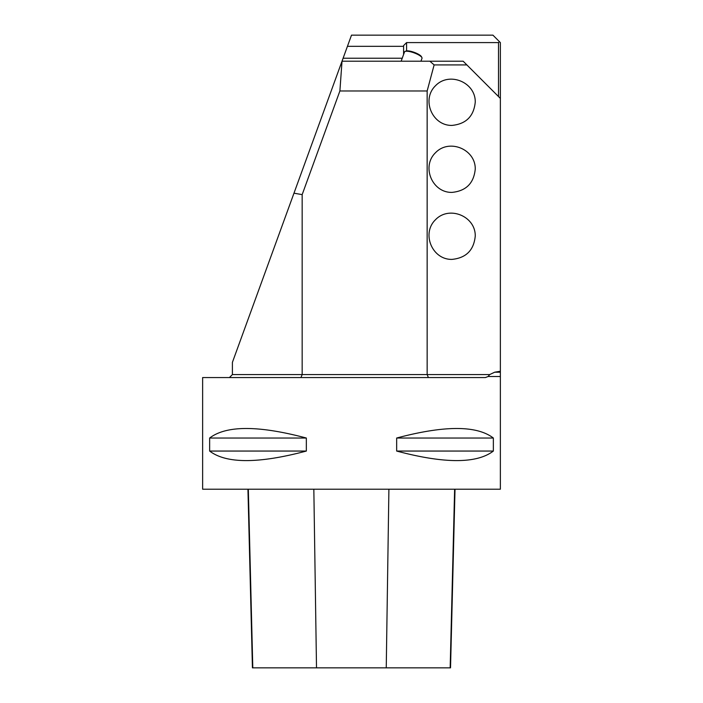 <?xml version="1.0" encoding="UTF-8"?>
<svg xmlns="http://www.w3.org/2000/svg" width="703" height="703" viewBox="0 0 703 703"><rect width="100%" height="100%" fill="white"/><g stroke="black" fill="none" stroke-linecap="round" stroke-linejoin="round"><path stroke-width="1.05" d="M498.506 96.557L498.506 42.593L406.58 42.593L403.601 45.572L403.601 46.319L347.44 46.319L351.5 35.15L492.926 35.15L500.369 42.593L500.369 98.42L466.871 64.922L434.129 64.922L427.152 90.977L427.152 374.576L428.382 377.555M293.977 193.184L232.403 362.361L232.403 374.576L302.167 374.576L302.167 194.626L293.977 193.184L342.018 61.205L339.892 90.977L427.152 90.977M347.44 46.319L342.018 61.205M403.601 46.319L403.601 54.447M498.506 42.593L499.438 41.662M434.129 64.922L429.867 61.205L342.238 61.205M429.867 61.205L463.154 61.205L466.871 64.922M339.892 90.977L302.167 194.626M500.369 372.203L500.369 371.237L494.675 372.203L500.369 372.203L500.369 489.209L202.631 489.209L202.631 377.555L485.404 377.555L488.119 376.509L489.683 374.576L302.167 374.576L300.937 377.555M493.357 438.031L493.357 451.054C476.696 463.769 444.463 463.769 396.659 451.054L396.659 438.031C444.463 425.315 476.696 425.315 493.357 438.031L396.659 438.031M306.341 438.031L306.341 451.054C258.537 463.769 226.304 463.769 209.643 451.054L209.643 438.031C226.304 425.315 258.537 425.315 306.341 438.031L209.643 438.031M494.675 372.203L489.683 374.576M229.424 377.555L232.403 374.576M475.246 102.146C473.84 116.241 466.089 124 451.985 125.406C432.143 125.855 421.194 99.404 435.544 85.696C449.252 71.346 475.694 82.304 475.246 102.146M475.246 169.133C473.84 183.237 466.089 190.988 451.985 192.394C432.143 192.842 421.194 166.4 435.544 152.683C449.252 138.342 475.694 149.291 475.246 169.133M475.246 236.129C473.84 250.224 466.089 257.983 451.985 259.389C432.143 259.838 421.194 233.387 435.544 219.679C449.252 205.329 475.694 216.287 475.246 236.129M500.369 371.237L500.369 98.42M247.939 489.209L252.43 667.85L450.526 667.85L455.017 489.209M209.643 451.054L306.341 451.054M396.659 451.054L493.357 451.054M405.06 51.451L405.965 51.064A8.559 2.214 20 0 1 414.269 52.365A8.559 2.214 20 0 1 421.457 56.706L421.905 57.584A9.306 2.408 -160 0 0 414.085 52.857A9.306 2.408 -160 0 0 405.06 51.451A9.306 2.408 -160 0 0 404.515 51.943L401.149 61.205M420.948 61.205L422.002 58.305A9.306 2.408 -160 0 0 421.905 57.584M343.099 58.226L402.23 58.226M500.369 376.509L488.119 376.509M406.58 42.593L406.58 50.906M252.79 667.85L248.326 489.209M316.508 667.85L313.837 489.209M386.246 667.85L388.9 489.209M450.166 667.85L454.63 489.209"/></g></svg>
